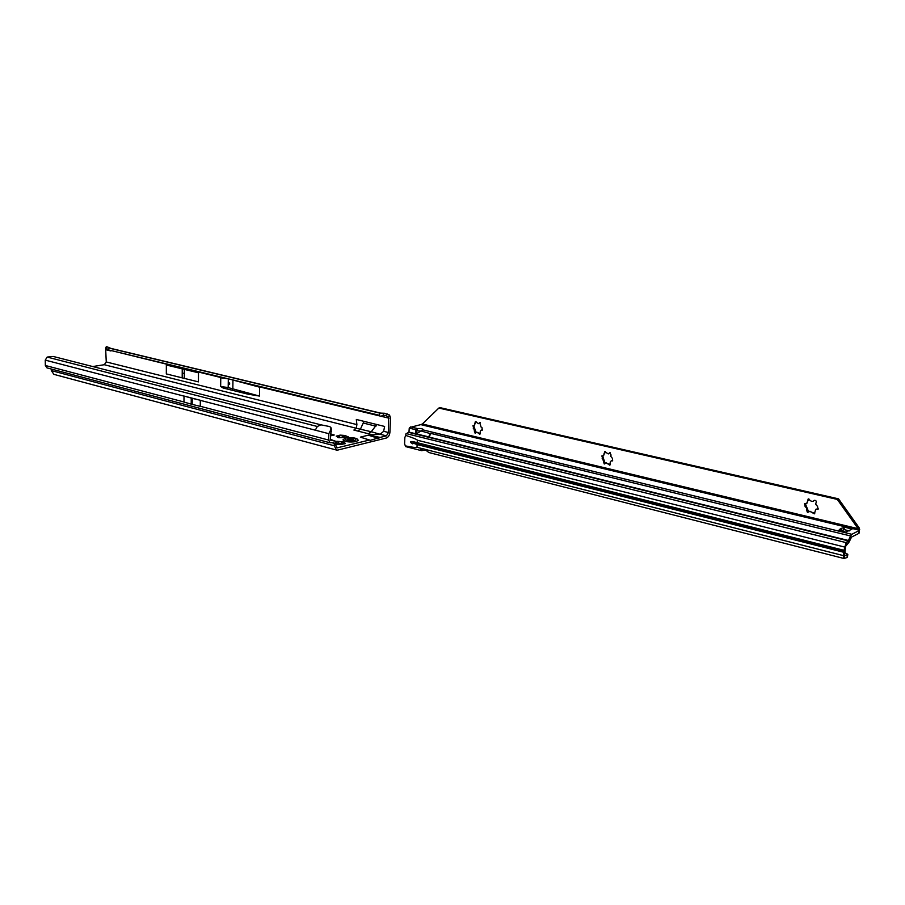 <?xml version="1.0" encoding="UTF-8"?>
<svg xmlns="http://www.w3.org/2000/svg" width="905" height="905" viewBox="0 0 905 905"><rect width="100%" height="100%" fill="white"/><g stroke="black" fill="none" stroke-linecap="round" stroke-linejoin="round"><path stroke-width="1.36" d="M339.092 435.712L336.196 436.12L338.187 436.866L337.622 437.319L340.031 437.692L348.674 437.036L344.816 435.463L339.895 435.101L339.092 435.712M345.325 437.579L339.522 437.387M335.846 444.163L337.26 441.323L335.653 441.459M343.153 444.004L336.592 443.608M182.833 373.075L183.692 373.448L182.833 373.075M229.644 382.939L229.632 384.252L229.644 382.939M330.325 435.871L334.25 435L330.382 433.868M192.143 401.028L191.249 401.119L192.143 401.684L192.165 398.324L200.322 400.27L184.009 396.039L192.165 398.324M339.567 435.554L339.488 437.737M331.807 442.692L334.307 443.36L334.228 445.746L336.581 450.079L337.757 450.068L386.322 438.02C388.403 437.194 389.614 435.237 389.931 432.138L390.507 417.85L389.523 414.999L388.528 416.945L388.471 432.5L386.412 435.859L380.168 437.398L368.335 435.192L360.371 437.126L370.247 440.339L380.168 437.398M335.846 444.242L341.072 444.547L345.472 443.473L343.549 441.866L337.26 441.323L339.522 443.914L343.549 441.866L343.187 443.948M331.275 429.027L330.268 440.102L335.551 441.233L335.812 445.362L337.158 447.839L368.969 440.158M92.74 366.548L104.29 364.715L356.276 428.257L353.878 430.056L372.622 434.807L380.123 434.276L371.254 431.742L376.785 424.513L384.614 426.447L383.663 431.3L380.123 434.276L386.412 435.859M223.139 388.007L247.653 394.094L223.139 388.007L220.662 386.48L228.196 387.6L227.574 388.675M228.309 378.833L220.763 377.792L220.662 386.48M220.763 377.792L221.635 377.215M104.29 364.715L106.258 361.955L105.625 348.154L106.202 348.504L106.586 346.604L110.964 348.414M358.018 431.108L360.484 429.027L363.98 421.357L356.332 419.468L356.898 424.603L106.258 361.955M254.746 385.213L259.622 387.193L232.947 380.032L232.834 388.754L232.11 389.795M232.947 379.953L228.309 378.901L228.196 387.6L259.464 396.073L259.622 387.193M259.464 396.073L247.653 394.094M198.421 381.876L198.489 372.803L166.35 365.02L166.328 373.923L198.421 381.876L166.328 373.923M110.772 350.45L220.888 377.543M381.989 415.757L382.329 416.572L389.048 418.189M184.009 396.039L183.975 402.058L191.283 404.162L200.265 406.356L200.322 400.27M331.49 431.606L330.834 429.739L328.798 433.687L315.291 430.18L317.316 426.493L320.879 424.818L53.214 356.457L47.151 357.079L45.25 360.122L45.34 365.484L47.003 367.894L330.031 442.783M379.829 413.11L108.204 347.893L107.831 349.749L379.365 415.293L379.829 413.11L384.41 413.234L389.523 414.999M106.722 346.717L110.24 348.267M388.528 416.945L385.903 415.621L381.887 415.723M368.414 433.744L371.254 431.742L356.276 428.257L356.898 424.603M334.307 443.36L333.832 442.477L330.11 442.805L328.606 440.045L328.798 433.687M51.291 369.025L51.314 370.586L53.904 374.365L336.456 450.045M330.212 439.298L335.551 441.233M383.007 415.169L384.41 413.234M387.046 413.755L385.903 415.621M107.831 349.749L106.202 348.504M373.132 436.131L379.116 437.997M371.141 435.701L378.957 438.133M366.978 439.287L369.681 440.135M330.834 429.739L330.891 427.511L329.635 426.56L320.879 424.818M331.49 429.751L330.925 427.918M184.337 369.376L184.292 377.939M182.244 368.867L182.199 377.419M344.771 443.914L345.472 443.473M343.006 439.887L343.006 439.887C345.009 441.878 349.387 442.455 356.14 441.606L358.063 440.124M358.086 440.192C357.486 438.065 353.357 437.319 345.687 437.952L343.006 439.819C345.02 441.798 349.398 442.375 356.14 441.538L358.097 440.441M347.373 439.31L351.231 438.325L353.719 439.049L353.041 439.796L347.373 439.31M480.216 422.59L478.372 423.664L475.385 421.549L474.39 425.418L472.964 425.644L475.114 433.224L476.924 432.16L479.854 434.264L480.329 431.233L481.2 430.056L482.286 430.169L482.037 427.692L481.019 426.968L479.74 422.556L478.609 423.664M476.607 432.126L480.408 433.8M610.162 452.726L608.194 453.891L604.721 451.595L603.59 455.69L601.859 455.916L604.269 464.016L606.373 462.908L609.778 465.193L610.309 461.991L611.282 460.769L612.651 460.871L612.334 458.247L610.739 456.324L611.067 454.955L609.71 452.749L608.522 453.88M605.954 462.896L610.332 464.74M813.787 500.703L813.109 501.427L811.118 501.132L808.199 498.927L806.898 503.316L804.579 503.587L805.077 506.393L806.955 508.531L806.525 510.024L807.498 512.456L810.088 511.314L814.398 513.836L815.688 509.458L818.052 509.187L817.532 506.37L815.631 504.221L816.072 502.716C816.559 501.087 815.959 500.284 814.262 500.341L813.109 501.427M809.466 511.325L814.726 513.373M416.334 433.235L416.775 431.063L415.78 429.728L415.655 432.624L416.945 433.472L423.325 429.603C422.68 428.744 420.701 428.382 417.397 428.529L417.296 430.791L421.843 431.074M851.752 529.21L845.858 532.106M405.485 446.222L405.327 445.871C412.952 447.421 416.843 447.896 417.001 447.296L417.126 444.57L413.54 443.258L412.669 443.835L410.474 442.353L411.865 442.749M410.474 442.353L410.508 441.595L411.979 441.957L411.899 442.715M410.508 441.595L412.771 441.561L843.958 550.297L846.152 542.627L848.46 540.5L850.564 535.964L851.854 534.301L859.411 530.398L858.641 533.498L858.981 530.76M413.121 441.753L413.528 443.314M851.198 537.48L850.564 535.964L431.029 433.45L428.88 437.025L430.667 433.359L428.518 436.934L848.46 540.5L849.105 542.016L851.526 537.072L858.641 533.498M410.678 426.889L417.397 428.529L415.78 429.728L409.252 428.122L409.705 427.499L420.791 424.615L859.184 530.183L837.306 499.413L438.846 408.053L422.352 423.993L420.791 424.615M838.743 530.353L841.673 528.26L841.345 530.986L842.827 530.624M837.306 499.413L838.539 498.859L859.343 528.09L859.083 533.147M405.327 445.871L404.592 443.835L404.863 437.398L405.791 435.429C413.37 437.952 417.216 439.547 417.318 440.215L417.205 442.952M409.252 428.122L408.958 432.16L405.96 433.834L405.757 434.886M413.54 443.258L413.495 442.319M844.014 558.498L428.778 452.5L424.569 449.14L421.085 448.337L420.825 450.215L421.526 450.656L425.441 450.023M844.851 552.627L847.815 554.346L846.91 557.548L844.071 558.509L843.324 555.591L843.958 550.297M413.619 442.375L844.06 550.738M413.653 443.156L843.946 551.665M847.318 554.754L844.761 555.681L844.569 554.946L845.598 546.337L849.105 542.016M842.578 531.292L844.806 527.219L852.069 529.052M841.673 528.26L844.704 527.276M843.607 527.739L843.46 528.984M839.252 529.855L839.184 530.454M421.809 448.439L420.825 450.215M859.682 529.504L858.63 529.267M859.343 528.09L858.132 528.69L422.352 423.993M838.539 498.859L440.316 407.714L438.846 408.053M428.913 436.923L408.981 432.115M430.837 433.733L421.775 431.187M805.258 503.497L808.674 511.936M808.855 498.836L806.536 503.633M816.039 509.142L818.425 508.915M602.617 455.973L605.106 463.258M605.445 451.652L603.205 456.018M611.282 460.769L612.131 460.883M473.79 425.757L476.075 432.556M476.132 421.73L474.016 425.757M481.2 430.056L481.901 430.169M338.798 437.726L338.855 435.769M337.825 447.828L336.513 447.489M106.168 349.816L110.93 350.97M363.98 421.357L376.785 424.513M388.471 432.5L383.663 431.3M259.068 386.774L382.329 416.572M110.783 348.368L380.654 413.132L110.84 348.38M191.283 404.162L191.294 401.469M191.306 400.802L191.317 398.11M191.204 404.139L191.238 398.087M192.12 404.377L192.143 401.684M192.211 404.399L192.256 398.347M183.975 401.978L45.34 365.484M184.009 396.119L45.25 360.122M334.228 445.746L51.314 370.586M328.606 440.045L200.265 406.266M315.291 430.18L200.322 400.361M47.151 357.079L317.316 426.493M363.686 423.144L375.96 426.187M378.528 438.371L368.335 435.192M370.586 440.339L360.371 437.126M338.708 443.767L338.742 442.602M338.866 443.903L338.889 443.258M341.389 444.117L341.411 443.473M341.762 444.027L341.796 442.873M342.248 437.42L342.316 435.248M342.463 437.534L342.531 435.362M343.018 437.647L343.085 435.475M343.708 437.703L343.776 435.531M344.375 437.692L344.454 435.531M344.748 437.635L344.816 435.463M346.638 437.33L346.672 436.278M346.853 437.341L346.887 436.459M347.294 437.353L347.328 436.595M347.735 437.341L347.758 436.651M338.108 437.613L338.119 437.036M338.165 437.624L338.187 437.013M337.746 436.583L337.769 435.803M338.199 436.877L338.232 435.814M339.273 437.737L339.341 435.656M346.072 437.963C343.753 440.034 346.773 440.814 355.133 440.316C357.396 438.246 354.375 437.454 346.072 437.963M351.231 438.325L351.174 439.751M348.877 439.502L348.911 438.484M349.409 438.518L349.353 439.785M352.622 438.801L352.588 439.807M351.4 438.337L351.344 439.728M350.801 438.371L350.812 439.819M844.354 546.971L417.318 440.215M406.3 433.608L846.152 542.627L846.051 545.251M417.001 447.296L421.085 448.337M424.954 449.321L843.324 555.591M417.126 444.57L843.72 552.276M848.098 543.486L848.211 540.873L408.709 432.386M843.29 529.414L849.399 530.896M841.198 528.396L840.915 530.884M840.281 528.848L840.066 530.669M840.066 529.04L839.874 530.624M838.222 530.421L845.542 532.197M423.065 429.909L851.854 534.301M422.002 450.667L422.194 448.529M844.67 555.625L844.433 558.476M424.773 450.226L424.864 449.265M813.075 512.603L812.418 512.897M807.181 509.73L806.525 510.024M805.733 506.099L805.077 506.393M808.222 500.442L807.554 500.737M817.86 508.961L817.204 509.255M609.031 464.073L608.307 464.31M604.167 461.573L603.431 461.81M602.9 458.303L602.164 458.53M604.812 453.088L604.076 453.326M609.891 452.941L609.156 453.167M479.39 433.235L478.621 433.438M475.114 430.972L474.344 431.165M473.971 427.918L473.202 428.11M475.544 422.997L474.774 423.201M479.967 422.782L479.198 422.974M106.394 346.491L105.625 348.12M369.806 440.158L366.073 438.993M330.891 427.511L331.456 429.411M346.581 437.33L346.615 436.21M338.221 437.635L338.244 436.945M339.511 437.692L339.579 435.531M405.519 446.572L421.459 450.633M838.686 530.341L845.892 532.095M847.815 554.346L847.408 557.141"/></g></svg>
